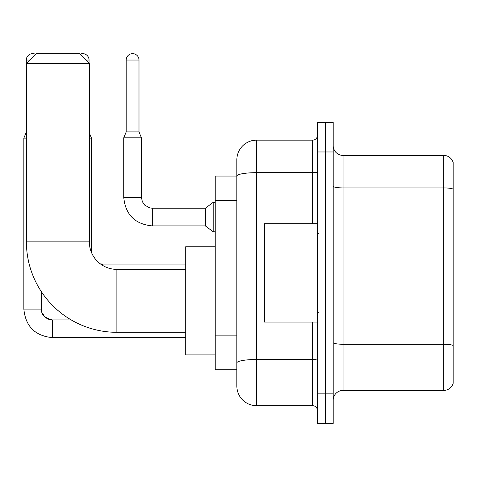 <?xml version="1.0" encoding="UTF-8"?>
<svg xmlns="http://www.w3.org/2000/svg" width="477" height="477" viewBox="0 0 477 477"><rect width="100%" height="100%" fill="white"/><g stroke="black" fill="none" stroke-linecap="round" stroke-linejoin="round"><path stroke-width="0.72" d="M312.542 223.749L312.542 172.674L256.495 172.674A19.664 3.417 180 0 0 236.83 176.091L236.83 159.837A19.664 19.664 0 0 1 256.495 140.172L256.495 405.659A19.664 19.664 0 0 1 236.83 385.994L236.83 170.653L236.83 176.061L215.199 176.061L215.199 369.77L236.83 369.77M317.455 393.859L317.455 423.355L325.326 423.355L325.326 393.859L325.326 423.355L333.19 423.355L333.19 393.859L325.326 393.859L325.326 151.972L325.326 393.859L317.455 393.859L317.455 151.972L325.326 151.972L325.326 122.476L325.326 151.972L333.19 151.972L333.19 393.859M333.19 151.972L333.19 122.476L317.455 122.476L317.455 151.972M256.495 405.659L312.542 405.659L312.542 322.076M256.495 140.172L312.542 140.172A4.919 4.919 0 0 0 317.455 135.253M236.83 385.994L236.83 366.324M236.83 159.837L236.83 170.653M317.455 410.572A4.919 4.919 0 0 0 312.542 405.659M333.19 400.251A9.832 9.832 0 0 1 343.023 390.419L443.711 390.419L443.711 155.413L343.023 155.413A9.832 9.832 0 0 1 333.19 145.58A9.832 9.832 0 0 0 343.023 155.413L343.023 390.419M453.15 162.49A9.832 9.832 0 0 0 443.711 155.413A9.832 9.832 0 0 1 453.15 162.49L453.15 383.335A9.832 9.832 0 0 1 443.711 390.419M333.19 186.209A9.832 1.705 0 0 0 343.023 187.914L443.711 187.914A9.832 1.705 180 0 1 453.15 189.142L453.15 163.277M185.696 332.302L116.871 332.302A90.463 90.463 0 0 1 26.408 241.845L26.408 63.477L36.24 53.645L79.504 53.645L89.336 63.477L26.408 63.477M116.871 332.302L116.871 269.374A27.529 27.529 0 0 1 89.336 241.845L89.336 63.477M215.199 246.758L185.696 246.758L185.696 354.918L215.199 354.918M26.408 132.207L26.307 60.036A6.392 6.392 0 0 1 35.56 54.318M26.307 132.207L23.85 138.109L23.85 309.102L41.547 309.102L41.547 291.948M23.85 138.109L26.408 138.109M80.053 54.193A6.392 6.392 0 0 1 89.044 60.036L89.044 63.179M89.336 138.109L91.501 138.109L91.501 252.542M138.992 131.914L126.208 131.914L126.208 60.036A6.392 6.392 0 0 1 132.6 53.645A6.392 6.392 0 0 1 138.992 60.036L138.992 131.914L141.448 137.811L123.752 137.811L123.752 197.4L141.43 197.4M141.448 137.811L141.448 197.4L142.307 201.622L144.62 205.044L149.736 207.912L152.264 208.216L205.366 208.216L205.366 225.913L152.264 225.913L152.264 208.234M205.366 208.216L213.231 202.314L213.231 231.816L215.199 231.816M317.455 223.749L264.359 223.749L264.359 322.076L317.455 322.076M236.83 200.435L215.199 200.435M236.83 335.146L215.199 335.146M317.455 358.644A4.919 0.853 0 0 1 312.542 359.497L256.495 359.497A19.664 3.417 180 0 0 236.83 362.914M317.455 171.821A4.919 0.853 0 0 1 312.542 172.674L312.542 140.172M453.15 345.485A9.832 1.705 180 0 0 443.711 344.257L343.023 344.257A9.832 1.705 0 0 1 333.19 342.546M26.408 241.845L89.336 241.845M52.363 319.936L52.363 337.615C35.065 335.903 25.561 326.399 23.85 309.102C25.561 326.399 35.065 335.903 52.363 337.615C35.065 335.903 25.561 326.399 23.85 309.102C25.561 326.399 35.065 335.903 52.363 337.615C35.065 335.903 25.561 326.399 23.85 309.102C25.561 326.399 35.065 335.903 52.363 337.615C35.065 335.903 25.561 326.399 23.85 309.102C25.561 326.399 35.065 335.903 52.363 337.615C35.065 335.903 25.561 326.399 23.85 309.102C25.561 326.399 35.065 335.903 52.363 337.615C35.065 335.903 25.561 326.399 23.85 309.102C25.561 326.399 35.065 335.903 52.363 337.615L185.696 337.615M26.307 60.036L29.848 60.036M85.896 60.036L89.044 60.036M100.379 263.888L102.316 264.067L102.316 265.212M126.208 60.036L138.992 60.036M185.696 269.374L116.871 269.374M48.469 319.191L52.363 319.918C44.558 317.95 40.956 314.343 41.547 309.102L41.553 309.46M42.274 312.995L44.731 316.758M45.518 317.473L47.229 318.618M41.547 309.102C40.956 314.343 44.558 317.95 52.363 319.918C44.558 317.95 40.956 314.343 41.547 309.102C40.956 314.343 44.558 317.95 52.363 319.918C44.558 317.95 40.956 314.343 41.547 309.102M71.174 319.918L52.363 319.918M89.336 132.916L91.501 138.109M185.696 264.067L102.316 264.067M123.752 197.4C125.463 214.698 134.967 224.202 152.264 225.913C134.967 224.202 125.463 214.698 123.752 197.4C125.463 214.698 134.967 224.202 152.264 225.913C134.967 224.202 125.463 214.698 123.752 197.4C125.463 214.698 134.967 224.202 152.264 225.913C134.967 224.202 125.463 214.698 123.752 197.4C125.463 214.698 134.967 224.202 152.264 225.913C134.967 224.202 125.463 214.698 123.752 197.4C125.463 214.698 134.967 224.202 152.264 225.913C134.967 224.202 125.463 214.698 123.752 197.4C125.463 214.698 134.967 224.202 152.264 225.913C134.967 224.202 125.463 214.698 123.752 197.4C125.463 214.698 134.967 224.202 152.264 225.913C134.967 224.202 125.463 214.698 123.752 197.4C125.463 214.698 134.967 224.202 152.264 225.913C134.967 224.202 125.463 214.698 123.752 197.4C125.463 214.698 134.967 224.202 152.264 225.913M205.366 225.913L213.231 231.816M126.208 131.914L123.752 137.811M213.231 202.314L215.199 202.314M318.439 233.581L317.455 232.603M318.439 312.244L317.455 313.228"/></g></svg>
